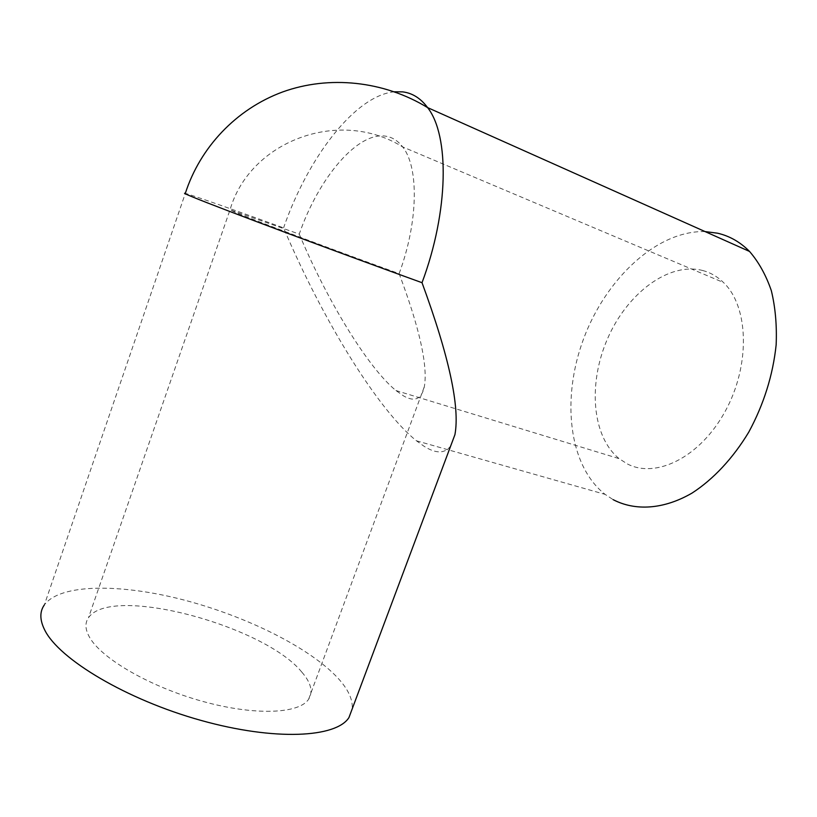 <?xml version="1.0" encoding="UTF-8"?>
<svg xmlns="http://www.w3.org/2000/svg" width="817" height="817" viewBox="0 0 817 817"><rect width="100%" height="100%" fill="white"/><g stroke="black" fill="none" stroke-linecap="round" stroke-linejoin="round"><path stroke-width="0.61" stroke-dasharray="4.08 3.06" d="M705.071 231.579C656.756 230.343 605.775 279.016 583.624 338.728C561.259 398.441 568.418 465.629 605.131 494.387L613.199 499.687M450.739 445.857C444.989 453.741 436.094 453.884 424.054 446.266L416.445 440.802C378.577 410.512 323.399 321.571 283.57 227.872C233.202 209.571 191.587 194.885 185.316 193.394L44.353 604.897C60.295 583.379 121.028 583.624 183.559 599.913C246.295 616.273 309.316 647.421 337.809 677.977C348.185 689.231 352.975 699.536 352.198 708.901M702.875 270.55C668.633 261.522 626.935 293.701 607.531 338.728C587.852 383.673 591.845 436.625 619.153 458.664L627.221 463.862C655.653 478.956 699.955 457.612 725.128 411.441C750.568 365.465 748.903 306.569 723.494 282.519C717.428 276.616 710.555 272.623 702.875 270.55M299.247 234.081C327.78 302.106 368.467 368.161 395.949 390.546L403.598 395.939C414.719 402.301 421.643 399.176 424.37 386.574C427.914 365.465 419.499 327.821 399.125 273.634C340.883 252.616 257.927 221.601 237.134 213.125L230.037 209.816L299.247 234.081C318.61 177.861 358.275 130.322 386.798 136.378C392.936 137.593 398.226 141.096 402.669 146.917L723.494 282.519M301.8 672.085C264.402 625.648 110.775 584.206 88.45 617.785C84.784 623.044 85.162 629.57 89.594 637.362C101.614 658.747 150.553 687.077 202.882 701.456C255.231 715.947 299.257 713.792 308.622 699.229C313.289 691.723 311.022 682.675 301.8 672.085M394.407 91.78C354.854 95.518 307.692 158.069 283.57 227.872M399.125 273.634C418.335 221.918 419.05 167.179 402.669 146.917C338.728 107.201 249.594 141.566 230.037 209.816L88.45 617.785M416.445 440.802L605.131 494.387M395.949 390.546L619.153 458.664M308.622 699.229L424.37 386.574"/><path stroke-width="1.23" d="M613.199 499.687C635.217 511.136 663.588 509.573 692.03 493.09C713.221 479.385 733.002 458.306 748.801 432.06C763.813 404.262 772.933 375.197 776.15 344.866C776.967 325.401 775.364 307.335 771.33 290.658C765.999 275.145 758.738 262.083 749.546 251.452C740.202 242.026 729.51 235.939 717.489 233.192L705.071 231.579M352.198 708.901L348.951 717.571C336.349 737.649 275.094 741.162 200.921 720.39C126.758 699.781 59.018 659.248 44.721 630.019C39.706 620.021 39.584 611.647 44.353 604.897M422.021 282.702C448.747 211.246 449.687 135.755 427.628 107.619C383.857 80.842 329.016 75.123 282.498 92.004C236.031 109.141 200.042 147.601 185.316 193.394C182.957 192.822 185.622 194.109 193.333 197.254C219.058 207.906 339.545 252.974 422.021 282.702C449.105 356.447 460.073 407.111 454.916 434.695L450.739 445.857M749.546 251.452L427.628 107.619C420.745 98.346 412.452 93.097 402.761 91.882L394.407 91.78M348.951 717.571L454.916 434.695"/></g></svg>
